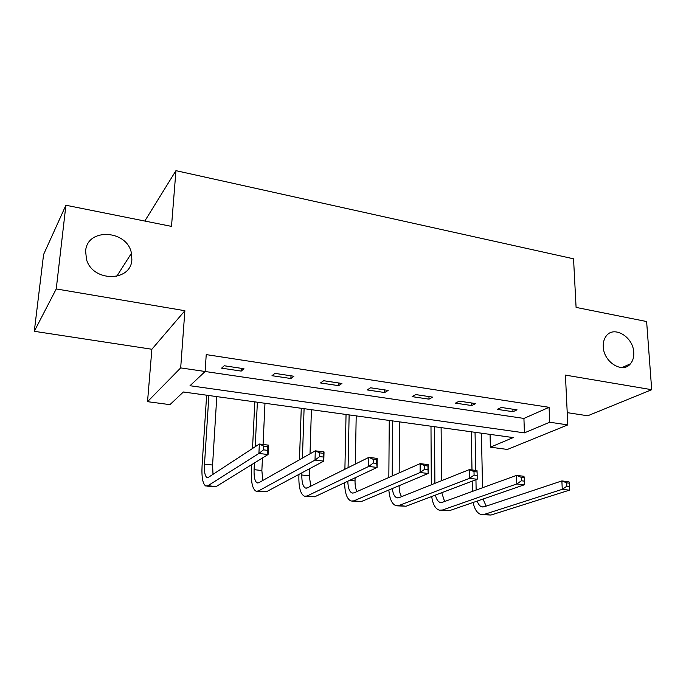 <?xml version="1.0" encoding="UTF-8"?>
<svg xmlns="http://www.w3.org/2000/svg" width="686" height="686" viewBox="0 0 686 686"><rect width="100%" height="100%" fill="white"/><g stroke="black" fill="none" stroke-linecap="round" stroke-linejoin="round"><path stroke-width="1.03" d="M131.866 259.6C131.206 282.032 92.567 282.323 86.47 259.325L85.621 251.05C87.148 227.358 127.467 229.879 131.438 253.297L131.866 259.6M633.753 352.407C634.018 357.037 632.921 360.836 630.451 363.794C622.682 373.964 603.594 362.148 603.277 346.773C603.071 342.537 604.023 338.995 606.124 336.157C613.687 325.113 633.298 336.8 633.753 352.407M169.948 404.646L147.533 401.67L180.684 367.902L523.924 418.426L549.083 407.321L206.229 354.602L205.114 371.503L190.013 385.729L524.413 432.866L549.718 422.233L567.811 424.9L507.417 449.441L490.379 447.178L513.214 437.582L183.376 391.989L169.948 404.646M151.88 349.251L184.877 310.715L56.243 288.943L65.907 205.243L43.587 254.506L34.3 331.304L151.88 349.251L147.533 401.67M144.806 221.046L175.95 170.66L573.547 258.811L576.086 307.405L646.624 321.537L651.7 389.699L565.427 375.105L567.811 424.9M567.219 412.646L587.739 415.776L651.7 389.699M490.07 434.384L490.379 447.178M56.243 288.943L34.3 331.304M517.047 409.834L501.295 407.458L497.273 409.362L512.957 411.711L517.047 409.834M475.638 403.6L459.311 401.139L455.47 403.119L471.728 405.546L475.638 403.6M432.703 397.134L415.767 394.587L412.132 396.637L428.982 399.158L432.703 397.134M388.165 390.428L370.586 387.787L367.164 389.922L384.657 392.529L388.165 390.428M341.928 383.474L323.672 380.721L320.491 382.942L338.652 385.661L341.928 383.474M293.9 376.245L274.923 373.381L271.999 375.696L290.873 378.518L293.9 376.245M243.967 368.725L224.228 365.758L221.587 368.159L241.206 371.092L243.967 368.725M184.877 310.715L180.684 367.902M549.083 407.321L549.718 422.233M65.907 205.243L171.5 226.389L175.95 170.66M523.924 418.426L524.413 432.866M512.879 409.208L512.957 411.711M471.676 402.999L471.728 405.546M428.973 396.577L428.982 399.158M384.683 389.905L384.657 392.529M338.713 382.985L338.652 385.661M290.975 375.799L290.873 378.518M241.361 368.331L241.206 371.092M472.371 491.425L472.191 481.16M471.994 469.953L471.308 431.786M481.409 433.183L482.55 487.729M475.046 432.3L475.767 470.416M475.947 479.737L476.135 490.053M483.064 499.039L486.142 506.139M477.224 501.063C478.288 504.313 479.848 506.251 481.898 506.868L484.222 506.783L561.877 480.92L568.986 481.786L569.534 483.201L566.687 482.858L566.842 486.228L569.697 486.571L569.534 483.201M569.697 486.571L569.38 490.173L490.962 515.04L482.764 514.654M569.38 490.173L562.263 489.324L484.385 514.354L480.989 514.474C477.164 513.222 474.549 509.226 473.126 502.478M566.842 486.228L562.263 489.324L561.877 480.92L566.687 482.858M431.305 484.796L430.988 426.212M441.115 427.61L441.561 480.706M434.53 426.701L434.89 483.364M441.741 492.711L444.614 501.5M435.456 495.095C436.356 499.228 437.934 501.663 440.172 502.418L442.384 502.315L516.532 475.389L523.924 476.29L524.25 477.705L521.283 477.345L521.394 480.783L524.37 481.135L524.25 477.705M524.37 481.135L524.207 484.831L449.27 510.718L440.909 510.333M524.207 484.831L516.798 483.956L442.453 510.015L439.229 510.152C435.318 508.755 432.806 504.21 431.683 496.527M521.394 480.783L516.798 483.956L516.532 475.389L521.283 477.345M388.833 477.482L389.262 420.449M399.398 421.847L399.175 472.903M399.123 485.688L399.123 485.86C399.141 490.576 399.964 494.177 401.593 496.655M392.581 420.904L392.221 475.981M392.323 488.543C392.958 493.783 394.493 496.87 396.937 497.813L399.012 497.684L469.327 469.627L477.019 470.57L477.096 471.985L474.009 471.608L474.077 475.106L477.164 475.475L477.096 471.985M477.164 475.475L477.19 479.265L406.052 506.242L397.528 505.848M477.19 479.265L469.473 478.356L398.978 505.513L395.942 505.685C391.938 504.073 389.579 498.851 388.859 489.993M474.077 475.106L469.473 478.356L469.327 469.627L474.009 471.608M344.895 469.25L346.044 414.473M356.197 415.879L355.339 464.07M355.091 477.782L355.039 480.937C354.988 485.491 355.648 489.032 357.003 491.562M349.131 414.901L348.076 467.68M347.819 481.203C348.008 487.875 349.431 491.811 352.09 493.028L354.027 492.874L420.132 463.633L428.158 464.611L428.193 473.477L361.23 501.603L352.527 501.192M427.987 469.584L427.97 466.017L424.745 465.631L424.763 469.198L427.987 469.584L428.193 473.477L420.149 472.525L353.89 500.84L351.052 501.046C346.953 499.142 344.809 493.028 344.629 482.704M424.763 469.198L420.149 472.525L420.132 463.633L424.745 465.631M427.97 466.017L428.158 464.611M301.909 472.8L301.831 474.995C301.729 482.361 302.972 486.717 305.553 488.063L307.337 487.892L368.836 457.373L377.206 458.394L377.103 467.432L368.708 466.437L307.079 495.995L304.464 496.227C300.571 494.194 298.71 487.635 298.873 476.556L298.95 474.378M299.465 459.783L301.257 408.281M311.418 409.688L310.021 453.823M309.54 468.727L309.317 475.827L310.758 486.194M304.087 408.676L302.406 458.119M376.683 463.427L376.725 459.8L373.364 459.388L373.321 463.024L376.683 463.427L377.103 467.432L314.702 496.784L305.819 496.364M373.321 463.024L368.708 466.437L368.836 457.373L373.364 459.388M376.725 459.8L377.206 458.394M254.42 462.956L254.094 469.661C253.863 477.156 254.9 481.572 257.216 482.91L258.845 482.712L315.294 450.839L324.032 451.911L323.775 461.129L315.011 460.092L258.459 490.953L256.084 491.227C252.594 489.195 251.025 482.558 251.385 471.291L251.719 464.628M252.517 448.49L254.823 401.859M264.976 403.265L263.072 444.477M262.446 458.008L261.863 470.527L262.789 480.483M257.379 402.219L255.209 446.732M323.132 457.013L323.235 453.309L319.727 452.88L319.616 456.593L323.132 457.013L323.775 461.129L266.374 491.776L257.31 491.356M319.616 456.593L315.011 460.092L315.294 450.839L319.727 452.88M323.235 453.309L324.032 451.911M208.887 395.513L204.505 464.122C204.136 471.745 204.96 476.221 206.983 477.55L208.433 477.327L259.351 444.022L268.483 445.137L268.063 454.535L258.905 453.455L207.909 485.722L205.8 486.031C202.747 484.016 201.504 477.276 202.07 465.82L206.632 395.205M216.785 396.602L212.583 465.022L213.003 474.335M267.171 450.299L267.343 446.526L263.673 446.08L263.501 449.862L267.171 450.299L268.063 454.535L216.141 486.571L206.88 486.142M263.501 449.862L258.905 453.455L259.351 444.022L263.673 446.08M267.343 446.526L268.483 445.137M490.962 515.04L484.385 514.354M449.27 510.718L442.453 510.015M406.052 506.242L398.978 505.513M355.039 480.937L349.663 480.337M361.23 501.603L353.89 500.84M309.317 475.827L301.831 474.995M314.702 496.784L307.079 495.995M261.863 470.527L254.094 469.661M266.374 491.776L258.459 490.953M212.583 465.022L204.505 464.122M216.141 486.571L207.909 485.722M630.451 363.794L622.056 367.576M131.438 253.297L116.697 276.389M483.09 506.997L481.898 506.868M441.304 502.546L440.172 502.418M398 497.925L396.937 497.813M353.076 493.131L352.09 493.028M306.462 488.158L305.553 488.063M258.039 482.995L257.216 482.91M207.712 477.627L206.983 477.55"/></g></svg>
